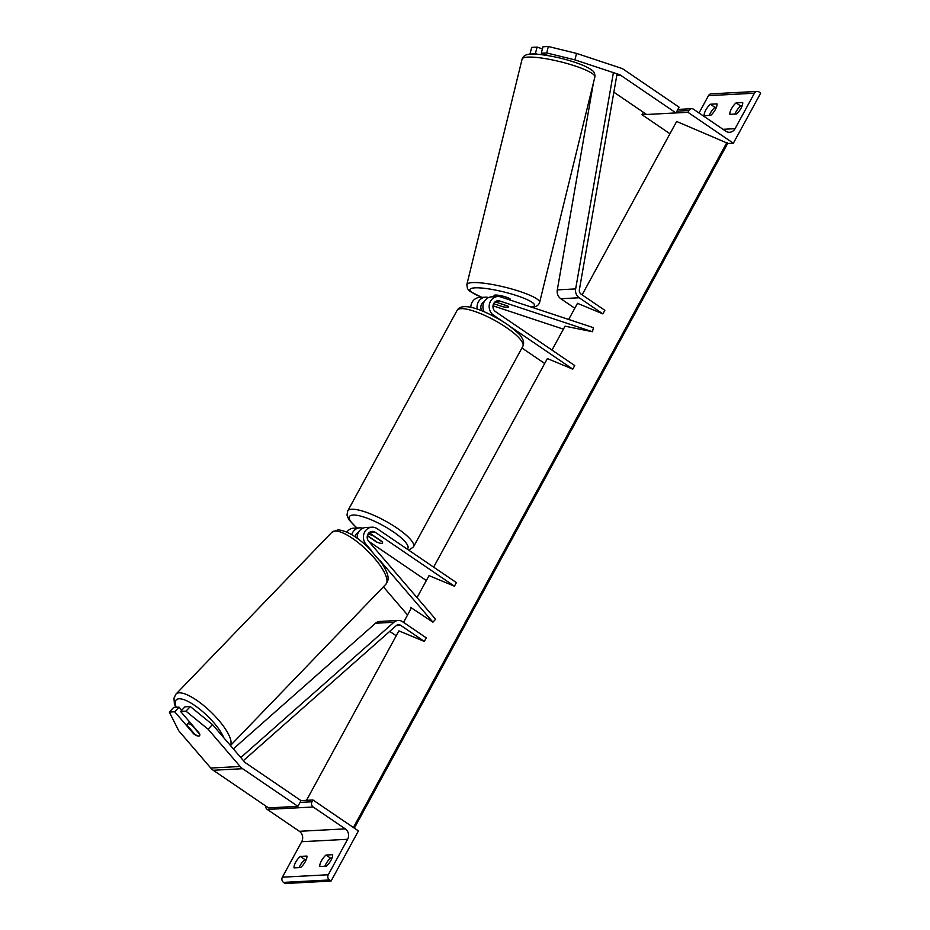 <?xml version="1.0" encoding="UTF-8"?>
<svg xmlns="http://www.w3.org/2000/svg" width="930" height="930" viewBox="0 0 930 930"><rect width="100%" height="100%" fill="white"/><g stroke="black" fill="none" stroke-linecap="round" stroke-linejoin="round"><path stroke-width="1.4" d="M477.218 309.132A10.102 9.091 -93 0 1 485.6 297.17A10.102 9.091 -93 0 1 488.576 297.565M470.801 307.353A10.102 9.091 -93 0 1 479.357 297.507L485.6 297.17M433.647 567.137L547.363 358.573L572.775 369.14L574.728 365.56L495.527 311.643A5.894 5.301 -93 0 1 493.109 305.145A5.894 5.301 -93 0 1 497.945 300.739A5.894 5.301 -93 0 1 499.724 300.983L592.41 331.719L593.456 327.686L500.77 296.949A10.102 9.091 -93 0 0 497.724 296.531A10.102 9.091 -93 0 0 489.436 304.098A10.102 9.091 -93 0 0 493.574 315.224L502.119 321.036M493.632 303.68L503.06 306.807A8.417 1.465 -166.2 0 0 507.757 307.179A8.417 1.221 -165.5 0 0 508.629 306.877A8.417 1.221 -165.5 0 0 507.78 306.051L495.109 301.843M482.984 302.494L483.716 302.727M492.993 305.807L563.406 329.162M551.99 350.087L565.033 326.174L592.41 331.719M544.678 363.491L521.928 347.994M572.775 369.14L511.14 327.174M481.973 310.864A5.894 5.301 -93 0 1 484.158 301.773M497.724 296.531L491.482 296.868A10.102 9.091 87 0 0 484.042 311.701M731.503 108.694A8.417 3.034 -55.8 0 0 729.852 114.344L736.467 113.995A8.417 3.034 124.2 0 0 742.71 102.533L736.107 102.881A8.417 3.034 -55.8 0 0 731.503 108.694M734.991 114.076A8.417 3.034 124.2 0 1 736.048 111.786A8.417 3.034 124.2 0 1 740.64 105.974L742.117 105.892M705.8 110.054A8.417 3.034 -55.8 0 0 704.15 115.704L710.753 115.355A8.417 3.034 124.2 0 0 717.007 103.893L710.392 104.241A8.417 3.034 -55.8 0 0 705.8 110.054M709.288 115.436A8.417 3.034 124.2 0 1 710.346 113.146A8.417 3.034 124.2 0 1 714.938 107.334L710.392 104.241M760.694 93.093L733.352 143.232L687.909 112.297L688.886 110.507A3.79 3.406 -93 0 1 693.559 109.263L725.702 131.142A7.58 6.812 87 0 0 729.608 132.269A7.58 6.812 87 0 0 735.06 128.677L754.393 93.221A3.79 3.406 -93 0 1 759.066 91.977L760.694 93.093M727.574 143.534L733.352 143.232M716.402 107.264L714.938 107.334M699.023 112.995L708.486 95.651A3.79 3.406 -93 0 1 711.206 93.849L757.113 91.419M669.937 133.746L642.002 114.727L687.909 112.297M642.002 114.727L642.979 112.937A3.79 3.406 -93 0 1 643.397 112.309M740.64 105.974L736.107 102.881M367.931 535.924A8.417 2.081 28.6 0 1 367.745 534.913A8.417 2.081 28.6 0 1 373.07 535.657L382.346 541.969A8.417 2.081 28.6 0 1 382.532 542.981A8.417 2.081 28.6 0 1 377.208 542.237L367.931 535.924M530.03 53.835L531.704 47.383L537.087 47.093L535.413 53.545L530.681 54.149M620.903 68.111A13.473 12.113 -93 0 1 623.809 69.552L679.098 107.194L675.971 112.925L620.682 75.284A6.731 6.057 -93 0 0 619.229 74.563L574.891 59.857L546.689 52.952L548.363 46.5L576.565 53.405L620.903 68.111M613.858 92.198L646.594 114.483L675.971 112.925M548.991 55.788L541.295 53.231L546.689 52.952M537.656 54.289L535.413 53.545M541.295 53.231L542.969 46.791L548.363 46.5M542.423 48.872L537.087 47.093M576.565 53.405L574.891 59.857M510.279 300.099L510.43 299.518A8.417 1.465 -166.2 0 0 504.339 296.554A8.417 1.465 -166.2 0 0 494.969 295.101A8.417 1.465 -166.2 0 0 494.074 295.507L493.772 296.74M497.55 302.657A8.417 1.465 -166.2 0 0 494.597 302.32M507.757 307.179A8.417 1.465 -166.2 0 0 508.629 306.819M180.583 711.462L185.965 711.171L208.111 729.201L212.47 724.586L190.336 706.556L184.942 706.835L180.583 711.462L199.508 733.503A8.417 2.79 43.4 0 1 199.543 735.758A8.417 2.79 43.4 0 1 198.683 736.107A8.417 2.79 43.4 0 1 193.638 733.805L174.701 711.764L169.306 712.055L173.678 707.428L179.06 707.149L174.701 711.764M169.306 712.055L178.734 730.759L210.761 768.04A13.473 12.113 87 0 0 213.237 770.261L268.526 807.903L297.902 806.345L242.614 768.703A13.473 12.113 87 0 1 240.138 766.483L208.111 729.201M212.47 724.586L244.497 761.868A6.731 6.057 87 0 0 245.741 762.972L301.029 800.625L297.902 806.345M181.722 710.241L179.06 707.149M190.336 706.556L185.965 711.171M199.811 735.165A8.417 2.546 -136.1 0 0 199.706 734.258L192.196 725.505A8.417 2.546 -136.1 0 0 188.244 723.761A8.417 2.546 -136.1 0 0 187.442 724.052A8.417 2.546 -136.1 0 0 187.302 725.516L194.823 734.27A8.417 2.546 -136.1 0 0 198.764 736.014M319.757 866.504A8.417 3.034 124.2 0 1 321.42 860.855A8.417 3.034 124.2 0 1 326.012 855.042L332.615 854.693A8.417 3.034 -55.8 0 1 326.372 866.156L319.757 866.504M332.022 858.065L330.557 858.134A8.417 3.034 -55.8 0 0 325.953 863.947A8.417 3.034 -55.8 0 0 324.896 866.237M294.054 867.864A8.417 3.034 124.2 0 1 295.705 862.215A8.417 3.034 124.2 0 1 300.297 856.402L306.912 856.053A8.417 3.034 -55.8 0 1 300.657 867.516L294.054 867.864M306.319 859.425L304.842 859.506A8.417 3.034 -55.8 0 0 300.25 865.307A8.417 3.034 -55.8 0 0 299.193 867.597M331.068 881.07L358.41 830.92L312.968 799.986L311.992 801.776A3.79 3.406 87 0 0 313.154 806.996L345.286 828.863A7.58 6.812 -93 0 1 347.611 839.29L328.278 874.758A3.79 3.406 87 0 0 329.441 879.966L331.068 881.07L285.161 883.5L283.534 882.396L329.441 879.966M265.596 805.915A3.79 3.406 87 0 0 267.247 809.426L299.379 831.304A7.58 6.812 -93 0 1 301.704 841.72L282.371 877.188A3.79 3.406 87 0 0 283.534 882.396M301.029 800.625L312.968 799.986M304.842 859.506L300.297 856.402M330.557 858.134L326.012 855.042M362.805 528.228A10.102 9.091 87 0 0 359.84 527.845L353.598 528.17A10.102 9.091 87 0 0 346.844 532.134M359.84 527.845A10.102 9.091 87 0 0 351.738 534.692M417.035 597.618L429.021 575.624L454.433 586.191L375.232 532.274A5.894 5.301 87 0 0 372.186 531.402A5.894 5.301 87 0 0 367.559 535.087A5.894 5.301 87 0 0 368.675 541.33L435.635 619.275L432.915 622.158L379.649 560.162M454.433 586.191L456.386 582.61L377.185 528.693A10.102 9.091 87 0 0 371.965 527.194A10.102 9.091 87 0 0 364.025 533.506A10.102 9.091 87 0 0 365.955 544.213L371.628 550.816M383.369 586.842L407.561 614.997M410.944 608.79L410.583 607.337L432.915 622.158M369.129 532.692L381.974 541.446A8.417 2.081 28.6 0 1 382.532 542.981A8.417 2.081 28.6 0 1 376.092 541.748L367.35 535.796M426.347 580.541L368.594 541.225M357.771 533.867L357.004 533.343M358.399 532.437A5.894 5.301 87 0 0 355.155 536.854M357.19 538.261A10.102 9.091 -93 0 1 365.723 527.531L371.965 527.194M617.009 74.133L579.378 289.753A4.208 3.79 87 0 0 581.145 294.182L604.849 310.318L602.896 313.898L577.484 303.331L568.683 319.467M593.433 82.817L557.303 289.881A8.417 7.58 87 0 0 560.825 298.739L574.798 308.249M613.288 73.284L575.658 288.916A8.417 7.58 87 0 0 579.192 297.763L602.896 313.898M306.505 800.335L398.9 630.865L424.313 641.433L400.621 625.297A4.208 3.79 -93 0 0 396.285 625.576L243.428 760.624M389.728 631.365L396.226 635.783M240.789 757.543L393.901 622.275A8.417 7.58 -93 0 1 398.214 620.473A8.417 7.58 -93 0 1 402.574 621.717L426.266 637.852L424.313 641.433M233.337 748.883L375.546 623.24A8.417 7.58 -93 0 1 379.858 621.449L398.214 620.473M403.539 622.379L411.42 607.906M582.11 294.845L676.645 121.47L727.446 143.197A3.79 0.93 -151.4 0 1 727.539 143.662L354.342 828.153M353.4 827.514L726.946 142.383M496.202 301.169L499.724 300.983M491.842 315.305L493.574 315.224M708.486 95.651L754.393 93.221M723.005 129.316L735.06 128.677M642.979 112.937L644.223 112.867M676.947 111.135L688.886 110.507M506.304 327.476A37.467 9.242 -151.4 0 0 457.072 310.411C462.28 300.716 487.204 311.341 506.838 324.093C516.464 331.289 521.428 335.788 521.73 337.602C523.776 340.624 524.148 343.519 522.858 346.274A37.467 9.242 -151.4 0 0 506.304 327.476M356.806 527.996L348.785 519.568L347.006 515.115L347.715 510.977A37.467 9.242 28.6 0 1 396.947 528.054A37.467 9.242 28.6 0 1 413.501 546.852L522.858 346.274M407.212 549.13A33.259 8.207 -151.4 0 0 393.158 531.727A33.259 8.207 -151.4 0 0 355.516 515.127A33.259 8.207 -151.4 0 0 357.108 527.984M616.776 75.493L620.682 75.284M616.915 74.691L619.229 74.563M526.089 57.253A37.467 6.522 -166.2 0 0 522.102 59.09C523.113 56.172 525.485 54.568 529.216 54.289C534.006 53.15 553.908 55.765 570.195 60.834C580.332 63.856 587.539 66.96 591.817 70.134C594.061 71.505 595.084 73.772 594.875 76.923A37.467 6.522 -166.2 0 0 567.8 63.728A37.467 6.522 -166.2 0 0 526.089 57.253M531.17 307.028A33.259 5.789 -166.2 0 0 516.859 295.67A33.259 5.789 -166.2 0 0 473.486 287.975A33.259 5.789 -166.2 0 0 482.042 297.368M522.102 59.09L466.848 284.568A37.467 6.522 13.8 0 1 470.836 282.743A37.467 6.522 13.8 0 1 512.546 289.218A37.467 6.522 13.8 0 1 539.633 302.401L594.875 76.923M213.237 770.261L242.614 768.703M210.761 768.04L240.138 766.483M176.212 707.3A33.259 10.067 43.9 0 1 179.409 698.767A33.259 10.067 43.9 0 1 203.519 712.345A33.259 10.067 43.9 0 1 223.886 737.862M230.407 745.465A37.467 11.334 -136.1 0 0 213.981 715.031A37.467 11.334 -136.1 0 0 179.571 692.815A37.467 11.334 -136.1 0 0 175.991 694.071L331.894 532.262A37.467 11.334 43.9 0 1 335.474 531.007A37.467 11.334 43.9 0 1 370.721 554.106A37.467 11.334 43.9 0 1 385.857 584.261C388.519 580.448 390.484 577.077 381.893 563.313L368.617 547.828C356.992 536.703 346.809 530.716 338.09 529.868L331.894 532.262M301.704 841.72L347.611 839.29M282.371 877.188L328.278 874.758M300.053 802.416L311.992 801.776M267.247 809.426L313.154 806.996M299.379 831.304L345.286 828.863M369.245 532.588L375.232 532.274M364.746 544.283L365.955 544.213M357.132 533.227L358.038 533.181M560.825 298.739L579.192 297.763M557.303 289.881L575.658 288.916M396.343 625.53L400.621 625.297M375.546 623.24L393.901 622.275M354.086 827.991L727.446 143.197M677.877 109.438L691.606 108.705M347.715 510.977L457.072 310.411M367.745 534.913L368.757 533.064M408.84 550.235L413.501 546.852M466.848 284.568L467.465 288.637L469.894 291.346L481.81 297.379M531.89 307.272L532.506 307.202C536.238 306.912 538.621 305.319 539.633 302.401M230.466 745.535L385.857 584.261M187.442 724.052L189.534 721.878M175.631 707.323L174.387 703.824L173.98 698.105L175.991 694.071"/></g></svg>
